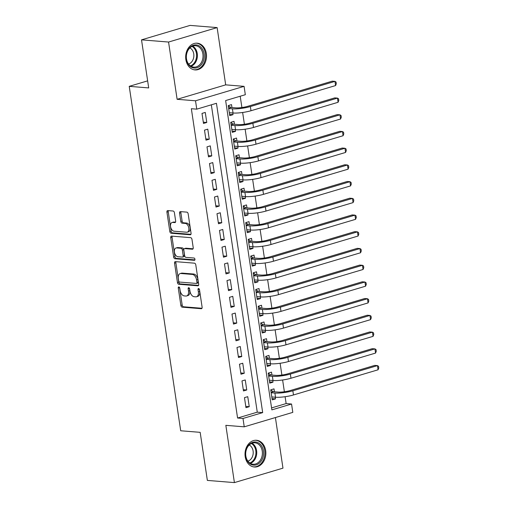 <?xml version="1.0" encoding="UTF-8"?>
<svg xmlns="http://www.w3.org/2000/svg" width="508" height="508" viewBox="0 0 508 508"><rect width="100%" height="100%" fill="white"/><g stroke="black" fill="none" stroke-linecap="round" stroke-linejoin="round"><path stroke-width="0.76" d="M178.835 286.912A1.181 0.711 -106.6 0 0 178.67 286.931A1.181 0.711 -106.6 0 0 178.264 288.004L180.873 305.435A1.689 1.022 -106.6 0 0 182.175 307.162L201.295 308.712A1.689 1.022 -106.6 0 0 201.53 308.693A1.689 1.022 -106.6 0 0 202.108 307.156L199.504 289.725A1.181 0.711 -106.6 0 0 198.59 288.512A1.181 0.711 -106.6 0 0 198.425 288.531A1.181 0.711 -106.6 0 0 198.018 289.604L198.355 291.859A5.397 3.264 -106.6 0 1 196.494 296.761A5.397 3.264 -106.6 0 1 195.739 296.837L194.151 296.704A5.397 3.264 -106.6 0 1 189.967 291.179L189.63 288.919A1.181 0.711 -106.6 0 0 188.716 287.712A1.181 0.711 -106.6 0 0 188.551 287.731A1.181 0.711 -106.6 0 0 188.144 288.804L188.481 291.059A5.397 3.264 -106.6 0 1 186.62 295.961A5.397 3.264 -106.6 0 1 185.864 296.037L184.271 295.904A5.397 3.264 -106.6 0 1 180.086 290.379L179.749 288.119A1.181 0.711 -106.6 0 0 178.835 286.912M179.572 287.547A1.181 0.711 -106.6 0 0 179.578 287.611L182.181 305.048A1.689 1.022 -106.6 0 0 183.49 306.775L201.981 308.273M199.32 289.147A1.181 0.711 -106.6 0 0 199.333 289.211L199.669 291.465L198.355 291.859M189.446 288.347A1.181 0.711 -106.6 0 0 189.452 288.411L189.789 290.665L188.481 291.059M185.858 59.601A13.411 10.401 94.6 0 0 195.009 69.92A13.411 10.401 94.6 0 0 206.331 53.505A13.411 10.401 94.6 0 0 197.174 43.186A13.411 10.401 94.6 0 0 185.858 59.601M245.199 456.686A13.411 10.401 94.6 0 0 254.356 467.004A13.411 10.401 94.6 0 0 265.678 450.596A13.411 10.401 94.6 0 0 256.521 440.271A13.411 10.401 94.6 0 0 245.199 456.686M174.415 212.744A1.689 1.022 -106.6 0 0 173.107 211.017L167.742 210.585A1.689 1.022 -106.6 0 0 167.507 210.61A1.689 1.022 -106.6 0 0 166.929 212.141L169.824 231.508A1.689 1.022 -106.6 0 0 171.126 233.236L190.246 234.779A1.689 1.022 -106.6 0 0 190.481 234.76A1.689 1.022 -106.6 0 0 191.059 233.229L188.17 213.862A1.689 1.022 -106.6 0 0 186.861 212.134L180.384 211.607A1.689 1.022 -106.6 0 0 180.143 211.633A1.689 1.022 -106.6 0 0 179.565 213.163L180.804 221.45A1.689 1.022 -106.6 0 0 182.112 223.177L185.325 223.437A4.515 2.73 -106.6 0 1 188.728 227.552A4.515 2.73 -106.6 0 1 187.268 232.156A4.515 2.73 -106.6 0 1 186.633 232.219L174.054 231.197A4.515 2.73 -106.6 0 1 170.65 227.082A4.515 2.73 -106.6 0 1 172.11 222.485A4.515 2.73 -106.6 0 1 172.739 222.421L174.835 222.587A1.689 1.022 -106.6 0 0 175.07 222.567A1.689 1.022 -106.6 0 0 175.654 221.037L174.415 212.744M196.761 109.157L195.516 100.794L244.075 86.347L245.326 94.704L225.641 100.565L271.863 409.873L291.554 404.019L292.805 412.375L244.24 426.828L242.989 418.465L262.68 412.61L216.452 103.295L196.761 109.157L191.351 108.718L237.579 418.027L242.989 418.465M244.24 426.828L225.844 425.336L234.404 482.6L207.359 480.409L200.171 432.34L180.702 430.765L129.229 86.341L148.698 87.922L141.516 39.853L168.561 42.043L177.121 99.308L195.516 100.794M175.374 261.626A1.689 1.022 -106.6 0 0 175.133 261.645A1.689 1.022 -106.6 0 0 174.555 263.182L177.451 282.543A1.689 1.022 -106.6 0 0 178.759 284.27L197.872 285.82A1.689 1.022 -106.6 0 0 198.107 285.794A1.689 1.022 -106.6 0 0 198.691 284.264L195.796 264.903A1.689 1.022 -106.6 0 0 194.488 263.176L175.374 261.626M173.634 257.023L170.739 237.661A1.689 1.022 -106.6 0 1 171.323 236.131A1.689 1.022 -106.6 0 1 171.558 236.106L190.671 237.655A1.689 1.022 -106.6 0 1 191.98 239.382L193.218 247.669A1.689 1.022 -106.6 0 1 192.64 249.199A1.689 1.022 -106.6 0 1 192.405 249.225L184.652 248.596A1.689 1.022 -106.6 0 0 184.417 248.622A1.689 1.022 -106.6 0 0 183.833 250.152L184.658 255.651A1.689 1.022 -106.6 0 0 185.96 257.378L194.031 258.026A1.181 0.711 -106.6 0 1 194.926 259.105A1.181 0.711 -106.6 0 1 194.539 260.312A1.181 0.711 -106.6 0 1 194.374 260.325L174.942 258.75A1.689 1.022 -106.6 0 1 173.634 257.023L174.949 256.635L172.053 237.268L170.739 237.661M141.516 39.853L190.081 25.4L217.126 27.591L168.561 42.043M234.404 482.6L282.969 468.147L275.406 417.551M232.778 112.986L233.026 114.656L229.553 114.376M231.966 107.55L231.527 104.623L228.244 105.601L229.743 115.633L233.026 114.656M235.274 129.705L235.521 131.375L232.054 131.096M234.461 124.269L234.023 121.342L230.74 122.32L232.245 132.353L235.521 131.375M237.776 146.425L238.023 148.095L234.55 147.809M236.963 140.989L236.525 138.062L233.242 139.04L234.74 149.073L238.023 148.095M240.271 163.144L240.519 164.814L237.052 164.529M239.459 157.709L239.02 154.781L235.737 155.759L237.242 165.792L240.519 164.814M242.773 179.864L243.021 181.534L239.547 181.248M241.96 174.428L241.522 171.501L238.239 172.479L239.738 182.505L243.021 181.534M245.269 196.583L245.516 198.253L242.049 197.968M244.456 191.148L244.018 188.22L240.735 189.198L242.24 199.225L245.516 198.253M247.771 213.303L248.018 214.973L244.545 214.687M246.958 207.867L246.52 204.94L243.237 205.918L244.735 215.944L248.018 214.973M250.266 230.022L250.514 231.692L247.047 231.407M249.453 224.587L249.015 221.659L245.732 222.637L247.237 232.664L250.514 231.692M252.768 246.742L253.016 248.412L249.542 248.126M251.955 241.306L251.517 238.379L248.234 239.357L249.733 249.384L253.016 248.412M255.264 263.462L255.511 265.132L252.044 264.846M254.451 258.026L254.013 255.099L250.73 256.076L252.235 266.103L255.511 265.132M257.766 280.181L258.013 281.851L254.54 281.565M256.953 274.745L256.515 271.818L253.232 272.796L254.73 282.823L258.013 281.851M260.261 296.901L260.509 298.571L257.042 298.285M259.448 291.465L259.01 288.538L255.727 289.516L257.232 299.542L260.509 298.571M262.763 313.62L263.011 315.29L259.537 315.004M261.95 308.185L261.512 305.257L258.229 306.235L259.728 316.262L263.011 315.29M265.259 330.34L265.506 332.01L262.039 331.724M264.446 324.904L264.008 321.977L260.725 322.955L262.23 332.981L265.506 332.01M267.76 347.059L268.008 348.729L264.535 348.444M266.948 341.624L266.51 338.696L263.227 339.674L264.725 349.701L268.008 348.729M270.256 363.779L270.504 365.449L267.037 365.163M269.443 358.343L269.005 355.416L265.722 356.394L267.227 366.42L270.504 365.449M272.758 380.498L273.006 382.168L269.538 381.883M271.945 375.063L271.507 372.135L268.224 373.113L269.723 383.14L273.006 382.168M244.475 397.643L245.974 407.67L249.25 406.698L247.752 396.665L244.475 397.643M241.973 380.924L243.472 390.95L246.755 389.979L245.256 379.946L241.973 380.924M239.478 364.204L240.976 374.231L244.253 373.259L242.754 363.226L239.478 364.204M236.976 347.485L238.474 357.511L241.757 356.54L240.259 346.507L236.976 347.485M234.48 330.765L235.979 340.792L239.255 339.82L237.757 329.787L234.48 330.765M231.978 314.046L233.477 324.072L236.76 323.101L235.261 313.068L231.978 314.046M229.483 297.326L230.981 307.359L234.258 306.381L232.759 296.348L229.483 297.326M226.981 280.606L228.479 290.639L231.762 289.662L230.264 279.629L226.981 280.606M224.485 263.887L225.984 273.92L229.26 272.942L227.762 262.909L224.485 263.887M221.983 247.167L223.482 257.2L226.765 256.223L225.266 246.19L221.983 247.167M219.488 230.448L220.986 240.481L224.263 239.503L222.764 229.47L219.488 230.448M216.986 213.728L218.484 223.761L221.767 222.783L220.269 212.75L216.986 213.728M214.49 197.009L215.989 207.042L219.266 206.064L217.767 196.031L214.49 197.009M211.988 180.289L213.487 190.322L216.77 189.344L215.271 179.311L211.988 180.289M209.493 163.57L210.991 173.603L214.268 172.625L212.769 162.592L209.493 163.57M206.991 146.85L208.49 156.883L211.773 155.905L210.274 145.872L206.991 146.85M204.495 130.131L205.994 140.164L209.271 139.186L207.772 129.153L204.495 130.131M237.579 418.027L257.27 412.172L211.334 104.819M206.775 122.466L205.276 112.433L201.994 113.411L203.492 123.444L206.775 122.466L203.308 122.187M271.57 407.911L286.144 403.574L285.115 396.716M284.378 391.757L282.619 379.997M281.876 375.037L280.118 363.277M279.381 358.318L277.622 346.558M276.879 341.598L275.12 329.838M274.384 324.879L272.625 313.119M271.882 308.166L270.123 296.399M269.386 291.446L267.627 279.679M266.884 274.726L265.125 262.96M264.389 258.007L262.63 246.24M261.887 241.287L260.128 229.521M259.391 224.568L257.632 212.801M256.889 207.848L255.13 196.082M254.394 191.129L252.635 179.362M251.892 174.409L250.133 162.643M249.396 157.69L247.637 145.923M246.894 140.97L245.135 129.203M244.399 124.25L242.64 112.484M241.897 107.531L240.208 96.228M274.441 391.782L274.002 388.855L270.726 389.833L272.224 399.86L275.501 398.888L275.253 397.218M147.644 80.861L129.229 86.341M177.121 99.308L225.685 84.855L217.126 27.591M225.685 84.855L244.075 86.347M286.144 403.574L291.554 404.019M257.27 412.172L262.68 412.61M275.501 398.888L272.034 398.602M249.25 406.698L245.783 406.413M246.755 389.979L243.288 389.693M244.253 373.259L240.786 372.974M241.757 356.54L238.29 356.254M239.255 339.82L235.788 339.535M236.76 323.101L233.293 322.815M234.258 306.381L230.791 306.095M231.762 289.662L228.295 289.376M229.26 272.942L225.793 272.656M226.765 256.223L223.298 255.943M224.263 239.503L220.796 239.224M221.767 222.783L218.3 222.504M219.266 206.064L215.798 205.784M216.77 189.344L213.303 189.065M214.268 172.625L210.801 172.345M211.773 155.905L208.305 155.626M209.271 139.186L205.804 138.906M186.62 295.961L187.935 295.567A5.397 3.264 -106.6 0 0 189.789 290.665M196.494 296.761L197.809 296.367A5.397 3.264 -106.6 0 0 199.669 291.465M175.997 261.677A1.689 1.022 -106.6 0 0 175.87 262.788L178.759 282.156A1.689 1.022 -106.6 0 0 180.067 283.883L198.565 285.382M178.664 280.861A1.181 0.711 -106.6 0 0 179.584 282.067L196.361 283.426A1.181 0.711 -106.6 0 0 196.526 283.413A1.181 0.711 -106.6 0 0 196.933 282.34L196.577 279.959A5.397 3.264 -106.6 0 0 192.392 274.434L180.924 273.501A5.397 3.264 -106.6 0 0 180.169 273.577A5.397 3.264 -106.6 0 0 178.308 278.479L178.664 280.861M197.675 283.039A1.181 0.711 -106.6 0 0 197.841 283.019A1.181 0.711 -106.6 0 0 198.247 281.946L196.933 282.34M180.169 273.577L181.483 273.19A5.397 3.264 -106.6 0 1 182.239 273.114L193.707 274.041A5.397 3.264 -106.6 0 1 197.891 279.571L198.247 281.946M172.18 236.156A1.689 1.022 -106.6 0 0 172.053 237.268M193.091 248.78L185.96 248.202A1.689 1.022 -106.6 0 0 185.725 248.228L184.417 248.622M194.913 259.874L176.257 258.362L174.942 258.75M176.606 247.942A4.515 2.73 -106.6 0 0 175.978 248.006A4.515 2.73 -106.6 0 0 174.517 252.609A4.515 2.73 -106.6 0 0 177.921 256.724L182.353 257.08A1.689 1.022 -106.6 0 0 182.588 257.061A1.689 1.022 -106.6 0 0 183.166 255.53L182.347 250.031A1.689 1.022 -106.6 0 0 181.039 248.304L176.606 247.942L177.921 247.555A4.515 2.73 -106.6 0 0 177.286 247.618L175.978 248.006M183.661 256.692A1.689 1.022 -106.6 0 0 183.902 256.667A1.689 1.022 -106.6 0 0 184.48 255.137L183.166 255.53M177.921 247.555L182.353 247.91A1.689 1.022 -106.6 0 1 183.661 249.638L184.48 255.137M174.949 256.635A1.689 1.022 -106.6 0 0 176.257 258.362M172.11 222.485L173.419 222.091A4.515 2.73 -106.6 0 1 174.054 222.028L175.527 222.148M187.268 232.156L188.576 231.762A4.515 2.73 -106.6 0 0 190.036 227.165A4.515 2.73 -106.6 0 0 186.633 223.05L185.325 223.437M181.007 211.658A1.689 1.022 -106.6 0 0 180.88 212.776L182.118 221.063A1.689 1.022 -106.6 0 0 183.426 222.79L186.633 223.05M168.364 210.636A1.689 1.022 -106.6 0 0 168.237 211.747L171.132 231.115A1.689 1.022 -106.6 0 0 172.441 232.842L190.932 234.34M270.751 390.011L273.355 391.693L278.174 392.081A8.598 1.562 -8.5 0 0 290.144 390.569L374.739 365.398L377.444 365.614L292.849 390.785A12.897 2.343 171.5 0 1 274.892 393.059L271.158 392.754M272.148 396.964L271.818 397.167M378.066 369.792L377.444 365.614L378.524 366.293L378.771 367.97L378.066 369.792L293.478 394.964A12.897 2.343 171.5 0 1 275.52 397.237L271.786 396.939M273.355 391.693L271.101 392.36M263.43 450.933A11.601 8.998 -85.4 0 1 256.261 464.852A11.601 8.998 -85.4 0 1 245.713 456.203A11.601 8.998 -85.4 0 1 252.889 442.284A11.601 8.998 -85.4 0 1 263.43 450.933M245.828 455.968A10.744 8.331 94.6 0 0 253.162 464.236A10.744 8.331 94.6 0 0 262.236 451.085A10.744 8.331 94.6 0 0 254.902 442.817A10.744 8.331 94.6 0 0 245.828 455.968M249.218 445.021A8.458 6.56 -85.4 0 1 253.105 451.002A8.458 6.56 -85.4 0 1 247.91 461.143M253.136 466.814A13.322 10.331 94.6 0 0 253.498 466.852A13.322 10.331 94.6 0 0 264.744 450.545A13.322 10.331 94.6 0 0 255.651 440.29A13.322 10.331 94.6 0 0 255.289 440.271M201.117 64.935A11.601 8.998 -85.4 0 1 188.398 64.408A11.601 8.998 -85.4 0 1 189.338 48.025A11.601 8.998 -85.4 0 1 202.057 48.558A11.601 8.998 -85.4 0 1 201.117 64.935M189.23 48.609A10.744 8.331 94.6 0 0 186.722 60.071A10.744 8.331 94.6 0 0 193.821 67.145A10.744 8.331 94.6 0 0 200.139 64.268A10.744 8.331 94.6 0 0 202.654 52.807A10.744 8.331 94.6 0 0 195.555 45.726A10.744 8.331 94.6 0 0 189.23 48.609M189.871 47.936A8.458 6.56 -85.4 0 1 191.592 62.001A8.458 6.56 -85.4 0 1 188.563 64.059M193.789 69.723A13.322 10.331 94.6 0 0 194.151 69.761A13.322 10.331 94.6 0 0 201.994 66.192A13.322 10.331 94.6 0 0 205.111 51.981A13.322 10.331 94.6 0 0 196.304 43.199A13.322 10.331 94.6 0 0 195.942 43.18M268.249 373.291L270.853 374.974L275.673 375.361A8.598 1.562 -8.5 0 0 287.649 373.85L372.237 348.679L374.942 348.894L290.354 374.066A12.897 2.343 171.5 0 1 272.396 376.339L268.662 376.034M269.653 380.244L269.323 380.448M375.571 353.073L374.942 348.894L376.028 349.574L376.276 351.25L375.571 353.073L290.976 378.244A12.897 2.343 171.5 0 1 273.018 380.517L269.284 380.219M270.853 374.974L268.605 375.641M265.754 356.572L268.357 358.254L273.177 358.642A8.598 1.562 -8.5 0 0 285.147 357.13L369.741 331.959L372.447 332.175L287.852 357.346A12.897 2.343 171.5 0 1 269.894 359.62L266.16 359.315M267.151 363.525L266.821 363.728M373.069 336.353L372.447 332.175L373.526 332.854L373.774 334.531L373.069 336.353L288.481 361.525A12.897 2.343 171.5 0 1 270.523 363.798L266.789 363.499M268.357 358.254L266.103 358.921M263.252 339.852L265.855 341.535L270.675 341.922A8.598 1.562 -8.5 0 0 282.651 340.411L367.24 315.239L369.945 315.455L285.356 340.627A12.897 2.343 171.5 0 1 267.399 342.9L263.665 342.595M264.655 346.805L264.325 347.008M370.573 319.634L369.945 315.455L371.03 316.135L371.278 317.811L370.573 319.634L285.979 344.805A12.897 2.343 171.5 0 1 268.021 347.078L264.287 346.78M265.855 341.535L263.608 342.202M260.756 323.132L263.36 324.815L268.18 325.203A8.598 1.562 -8.5 0 0 280.149 323.691L364.744 298.52L367.449 298.736L282.854 323.907A12.897 2.343 171.5 0 1 264.897 326.18L261.163 325.876M262.153 330.086L261.823 330.289M368.071 302.914L367.449 298.736L368.529 299.415L368.776 301.092L368.071 302.914L283.483 328.085A12.897 2.343 171.5 0 1 265.525 330.359L261.791 330.06M263.36 324.815L261.106 325.482M258.255 306.413L260.858 308.096L265.678 308.483A8.598 1.562 -8.5 0 0 277.654 306.972L362.242 281.8L364.947 282.016L280.359 307.188A12.897 2.343 171.5 0 1 262.401 309.461L258.667 309.156M259.658 313.366L259.328 313.569M365.576 286.195L364.947 282.016L366.033 282.696L366.281 284.372L365.576 286.195L280.981 311.366A12.897 2.343 171.5 0 1 263.023 313.639L259.29 313.341M260.858 308.096L258.61 308.762M255.759 289.693L258.362 291.376L263.182 291.763A8.598 1.562 -8.5 0 0 275.152 290.252L359.747 265.081L362.452 265.297L277.857 290.468A12.897 2.343 171.5 0 1 259.899 292.741L256.165 292.437M257.156 296.647L256.826 296.85M363.074 269.475L362.452 265.297L363.531 265.976L363.779 267.653L363.074 269.475L278.486 294.646A12.897 2.343 171.5 0 1 260.528 296.92L256.794 296.621M258.362 291.376L256.108 292.043M253.257 272.974L255.861 274.657L260.68 275.044A8.598 1.562 -8.5 0 0 272.656 273.533L357.245 248.361L359.95 248.577L275.361 273.749A12.897 2.343 171.5 0 1 257.404 276.022L253.67 275.717M254.66 279.927L254.33 280.13M360.578 252.755L359.95 248.577L361.036 249.257L361.283 250.933L360.578 252.755L275.984 277.933A12.897 2.343 171.5 0 1 258.026 280.2L254.292 279.902M255.861 274.657L253.613 275.323M250.761 256.254L253.365 257.937L258.185 258.324A8.598 1.562 -8.5 0 0 270.154 256.813L354.749 231.642L357.454 231.858L272.859 257.029A12.897 2.343 171.5 0 1 254.902 259.302L251.168 258.997M252.159 263.207L251.828 263.411M358.077 236.042L357.454 231.858L358.534 232.537L358.781 234.213L358.077 236.042L273.488 261.214A12.897 2.343 171.5 0 1 255.53 263.481L251.797 263.182M253.365 257.937L251.111 258.604M248.26 239.535L250.863 241.217L255.683 241.605A8.598 1.562 -8.5 0 0 267.659 240.094L352.247 214.922L354.952 215.138L270.364 240.309A12.897 2.343 171.5 0 1 252.406 242.583L248.672 242.278M249.663 246.488L249.333 246.691M355.581 219.323L354.952 215.138L356.038 215.817L356.286 217.494L355.581 219.323L270.986 244.494A12.897 2.343 171.5 0 1 253.028 246.761L249.295 246.463M250.863 241.217L248.615 241.884M245.764 222.815L248.368 224.498L253.187 224.885A8.598 1.562 -8.5 0 0 265.157 223.374L349.752 198.203L352.457 198.418L267.862 223.59A12.897 2.343 171.5 0 1 249.904 225.863L246.17 225.558M247.161 229.768L246.831 229.972M353.079 202.603L352.457 198.418L353.536 199.098L353.784 200.774L353.079 202.603L268.491 227.774A12.897 2.343 171.5 0 1 250.533 230.041L246.799 229.743M248.368 224.498L246.113 225.165M243.262 206.096L245.866 207.778L250.685 208.166A8.598 1.562 -8.5 0 0 262.661 206.654L347.25 181.483L349.955 181.699L265.366 206.87A12.897 2.343 171.5 0 1 247.409 209.144L243.675 208.839M244.666 213.049L244.335 213.252M350.584 185.884L349.955 181.699L351.041 182.378L351.288 184.055L350.584 185.884L265.989 211.055A12.897 2.343 171.5 0 1 248.031 213.322L244.297 213.023M245.866 207.778L243.618 208.445M240.767 189.376L243.37 191.059L248.19 191.446A8.598 1.562 -8.5 0 0 260.159 189.935L344.754 164.763L347.459 164.979L262.865 190.151A12.897 2.343 171.5 0 1 244.907 192.424L241.173 192.119M242.164 196.329L241.833 196.532M348.082 169.164L347.459 164.979L348.539 165.659L348.786 167.335L348.082 169.164L263.493 194.335A12.897 2.343 171.5 0 1 245.535 196.602L241.802 196.304M243.37 191.059L241.116 191.726M238.265 172.656L240.868 174.339L245.688 174.727A8.598 1.562 -8.5 0 0 257.664 173.215L342.252 148.044L344.957 148.26L260.369 173.431A12.897 2.343 171.5 0 1 242.411 175.704L238.677 175.4M239.668 179.61L239.338 179.813M345.586 152.444L344.957 148.26L346.043 148.939L346.291 150.616L345.586 152.444L260.991 177.616A12.897 2.343 171.5 0 1 243.034 179.883L239.3 179.584M240.868 174.339L238.62 175.006M235.769 155.937L238.373 157.62L243.192 158.007A8.598 1.562 -8.5 0 0 255.162 156.496L339.757 131.324L342.462 131.54L257.867 156.712A12.897 2.343 171.5 0 1 239.909 158.985L236.176 158.68M237.166 162.89L236.836 163.093M343.084 135.725L342.462 131.54L343.541 132.226L343.789 133.896L343.084 135.725L258.496 160.896A12.897 2.343 171.5 0 1 240.538 163.163L236.804 162.865M238.373 157.62L236.118 158.286M233.267 139.217L235.871 140.9L240.69 141.287A8.598 1.562 -8.5 0 0 252.666 139.776L337.255 114.605L339.96 114.821L255.372 139.992A12.897 2.343 171.5 0 1 237.414 142.265L233.68 141.961M234.671 146.171L234.34 146.374M340.589 119.005L339.96 114.821L341.046 115.507L341.293 117.177L340.589 119.005L255.994 144.177A12.897 2.343 171.5 0 1 238.036 146.444L234.302 146.145M235.871 140.9L233.623 141.567M230.772 122.498L233.375 124.181L238.195 124.568A8.598 1.562 -8.5 0 0 250.165 123.057L334.759 97.885L337.464 98.101L252.87 123.273A12.897 2.343 171.5 0 1 234.912 125.546L231.178 125.247M232.169 129.451L231.839 129.654M338.087 102.286L337.464 98.101L338.544 98.787L338.792 100.457L338.087 102.286L253.498 127.457A12.897 2.343 171.5 0 1 235.541 129.724L231.807 129.426M233.375 124.181L231.121 124.847M228.27 105.778L230.873 107.461L235.693 107.848A8.598 1.562 -8.5 0 0 247.669 106.337L332.257 81.166L334.962 81.382L250.374 106.553A12.897 2.343 171.5 0 1 232.416 108.826L228.683 108.528M229.673 112.732L229.343 112.935M335.591 85.566L334.962 81.382L336.048 82.067L336.296 83.737L335.591 85.566L250.996 110.738A12.897 2.343 171.5 0 1 233.039 113.005L229.305 112.706M230.873 107.461L228.625 108.128M179.578 287.611L178.264 288.004M199.333 289.211L198.018 289.604M189.452 288.411L188.144 288.804M201.739 308.578L201.295 308.712M183.49 306.775L182.175 307.162M182.181 305.048L180.873 305.435M198.317 285.686L197.872 285.82M180.067 283.883L178.759 284.27M178.759 282.156L177.451 282.543M175.87 262.788L174.555 263.182M197.891 279.571L196.577 279.959M193.707 274.041L192.392 274.434M182.239 273.114L180.924 273.501M192.85 249.091L192.405 249.225M185.96 248.202L184.652 248.596M194.691 260.236L194.374 260.325M183.661 249.638L182.347 250.031M182.353 247.91L181.039 248.304M175.285 222.46L174.835 222.587M174.054 222.028L172.739 222.421M183.426 222.79L182.112 223.177M182.118 221.063L180.804 221.45M180.88 212.776L179.565 213.163M190.691 234.645L190.246 234.779M172.441 232.842L171.126 233.236M171.132 231.115L169.824 231.508M168.237 211.747L166.929 212.141M275.52 397.237L274.892 393.059M293.478 394.964L292.849 390.785M252.031 443.224A10.744 8.331 -85.4 0 1 256.597 450.628A10.744 8.331 -85.4 0 1 250.4 463.372M249.796 462.991A10.395 8.058 94.6 0 0 255.791 450.666A10.395 8.058 94.6 0 0 251.377 443.503M192.684 46.133A10.744 8.331 -85.4 0 1 194.507 63.811A10.744 8.331 -85.4 0 1 191.052 66.281M190.449 65.9A10.395 8.058 94.6 0 0 193.789 63.513A10.395 8.058 94.6 0 0 192.03 46.412M273.018 380.517L272.396 376.339M290.976 378.244L290.354 374.066M270.523 363.798L269.894 359.62M288.481 361.525L287.852 357.346M268.021 347.078L267.399 342.9M285.979 344.805L285.356 340.627M265.525 330.359L264.897 326.18M283.483 328.085L282.854 323.907M263.023 313.639L262.401 309.461M280.981 311.366L280.359 307.188M260.528 296.92L259.899 292.741M278.486 294.646L277.857 290.468M258.026 280.2L257.404 276.022M275.984 277.933L275.361 273.749M255.53 263.481L254.902 259.302M273.488 261.214L272.859 257.029M253.028 246.761L252.406 242.583M270.986 244.494L270.364 240.309M250.533 230.041L249.904 225.863M268.491 227.774L267.862 223.59M248.031 213.322L247.409 209.144M265.989 211.055L265.366 206.87M245.535 196.602L244.907 192.424M263.493 194.335L262.865 190.151M243.034 179.883L242.411 175.704M260.991 177.616L260.369 173.431M240.538 163.163L239.909 158.985M258.496 160.896L257.867 156.712M238.036 146.444L237.414 142.265M255.994 144.177L255.372 139.992M235.541 129.724L234.912 125.546M253.498 127.457L252.87 123.273M233.039 113.005L232.416 108.826M250.996 110.738L250.374 106.553M197.841 283.019L196.526 283.413M183.902 256.667L182.588 257.061"/></g></svg>

